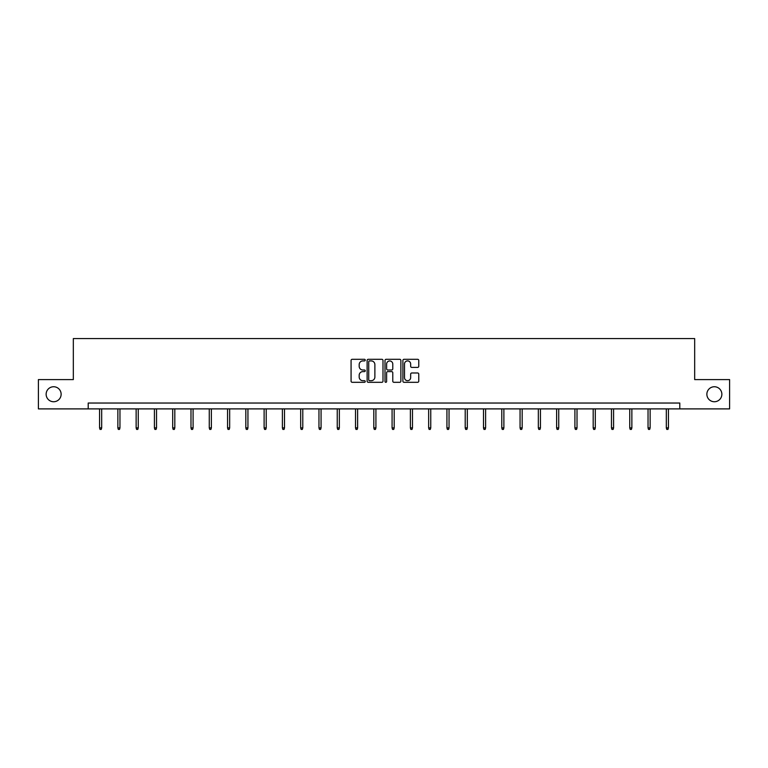 <?xml version="1.0" encoding="UTF-8"?>
<svg xmlns="http://www.w3.org/2000/svg" width="768" height="768" viewBox="0 0 768 768"><rect width="100%" height="100%" fill="white"/><g stroke="black" fill="none" stroke-linecap="round" stroke-linejoin="round"><path stroke-width="1.15" d="M365.251 360.106A0.806 0.806 0 0 0 364.445 359.299L352.224 359.299A1.152 1.152 0 0 0 351.072 360.451L351.072 381.158A1.152 1.152 0 0 0 352.224 382.31L364.445 382.31A0.806 0.806 0 0 0 365.251 381.504A0.806 0.806 0 0 0 364.445 380.698L362.861 380.698A3.677 3.677 0 0 1 359.184 377.011L359.184 375.293A3.677 3.677 0 0 1 362.861 371.606L364.445 371.606A0.806 0.806 0 0 0 365.251 370.8A0.806 0.806 0 0 0 364.445 370.003L362.861 370.003A3.677 3.677 0 0 1 359.184 366.317L359.184 364.589A3.677 3.677 0 0 1 362.861 360.912L364.445 360.912A0.806 0.806 0 0 0 365.251 360.106M706.867 394.243A7.498 7.498 0 0 0 714.365 401.741A7.498 7.498 0 0 0 721.862 394.243A7.498 7.498 0 0 0 714.365 386.746A7.498 7.498 0 0 0 706.867 394.243M46.138 394.243A7.498 7.498 0 0 0 53.635 401.741A7.498 7.498 0 0 0 61.133 394.243A7.498 7.498 0 0 0 53.635 386.746A7.498 7.498 0 0 0 46.138 394.243M417.619 367.411A1.152 1.152 0 0 0 418.771 366.259L418.771 360.451A1.152 1.152 0 0 0 417.619 359.299L404.045 359.299A1.152 1.152 0 0 0 402.893 360.451L402.893 381.158A1.152 1.152 0 0 0 404.045 382.31L417.619 382.31A1.152 1.152 0 0 0 418.771 381.158L418.771 374.141A1.152 1.152 0 0 0 417.619 372.989L411.811 372.989A1.152 1.152 0 0 0 410.659 374.141L410.659 377.616A3.082 3.082 0 0 1 407.578 380.698A3.082 3.082 0 0 1 404.506 377.616L404.506 363.984A3.082 3.082 0 0 1 407.578 360.912A3.082 3.082 0 0 1 410.659 363.984L410.659 366.259A1.152 1.152 0 0 0 411.811 367.411L417.619 367.411M88.205 408.893L38.4 408.893L38.4 379.594L73.325 379.594L73.325 338.573L694.675 338.573L694.675 379.594L729.6 379.594L729.6 408.893L679.795 408.893L679.795 403.037L88.205 403.037L88.205 408.893L679.795 408.893M382.992 360.451A1.152 1.152 0 0 0 381.84 359.299L368.266 359.299A1.152 1.152 0 0 0 367.123 360.451L367.123 381.158A1.152 1.152 0 0 0 368.266 382.31L381.84 382.31A1.152 1.152 0 0 0 382.992 381.158L382.992 360.451M386.16 359.299L399.734 359.299A1.152 1.152 0 0 1 400.877 360.451L400.877 381.158A1.152 1.152 0 0 1 399.734 382.31L393.917 382.31A1.152 1.152 0 0 1 392.774 381.158L392.774 372.758A1.152 1.152 0 0 0 391.622 371.606L387.763 371.606A1.152 1.152 0 0 0 386.621 372.758L386.621 381.504A0.806 0.806 0 0 1 385.814 382.31A0.806 0.806 0 0 1 385.008 381.504L385.008 360.451A1.152 1.152 0 0 1 386.16 359.299M369.533 360.912A0.806 0.806 0 0 0 368.726 361.718L368.726 379.891A0.806 0.806 0 0 0 369.533 380.698L371.203 380.698A3.677 3.677 0 0 0 374.88 377.011L374.88 364.589A3.677 3.677 0 0 0 371.203 360.912L369.533 360.912M392.774 364.042A3.082 3.082 0 0 0 389.693 360.97A3.082 3.082 0 0 0 386.621 364.042L386.621 368.851A1.152 1.152 0 0 0 387.763 370.003L391.622 370.003A1.152 1.152 0 0 0 392.774 368.851L392.774 364.042M101.683 427.901L101.213 429.427L100.042 429.427L99.571 427.901L101.683 427.901L101.683 408.893M99.571 427.901L99.571 408.893M119.962 427.901L119.501 429.427L118.33 429.427L117.859 427.901L119.962 427.901L119.962 408.893M117.859 427.901L117.859 408.893M138.25 427.901L137.779 429.427L136.608 429.427L136.138 427.901L138.25 427.901L138.25 408.893M136.138 427.901L136.138 408.893M156.528 427.901L156.058 429.427L154.886 429.427L154.416 427.901L156.528 427.901L156.528 408.893M154.416 427.901L154.416 408.893M174.816 427.901L174.346 429.427L173.174 429.427L172.704 427.901L174.816 427.901L174.816 408.893M172.704 427.901L172.704 408.893M193.094 427.901L192.624 429.427L191.453 429.427L190.982 427.901L193.094 427.901L193.094 408.893M190.982 427.901L190.982 408.893M211.373 427.901L210.902 429.427L209.731 429.427L209.27 427.901L211.373 427.901L211.373 408.893M209.27 427.901L209.27 408.893M229.661 427.901L229.19 429.427L228.019 429.427L227.549 427.901L229.661 427.901L229.661 408.893M227.549 427.901L227.549 408.893M247.939 427.901L247.469 429.427L246.298 429.427L245.827 427.901L247.939 427.901L247.939 408.893M245.827 427.901L245.827 408.893M266.218 427.901L265.757 429.427L264.586 429.427L264.115 427.901L266.218 427.901L266.218 408.893M264.115 427.901L264.115 408.893M284.506 427.901L284.035 429.427L282.864 429.427L282.394 427.901L284.506 427.901L284.506 408.893M282.394 427.901L282.394 408.893M302.784 427.901L302.314 429.427L301.142 429.427L300.672 427.901L302.784 427.901L302.784 408.893M300.672 427.901L300.672 408.893M321.072 427.901L320.602 429.427L319.43 429.427L318.96 427.901L321.072 427.901L321.072 408.893M318.96 427.901L318.96 408.893M339.35 427.901L338.88 429.427L337.709 429.427L337.238 427.901L339.35 427.901L339.35 408.893M337.238 427.901L337.238 408.893M357.629 427.901L357.158 429.427L355.987 429.427L355.526 427.901L357.629 427.901L357.629 408.893M355.526 427.901L355.526 408.893M375.917 427.901L375.446 429.427L374.275 429.427L373.805 427.901L375.917 427.901L375.917 408.893M373.805 427.901L373.805 408.893M394.195 427.901L393.725 429.427L392.554 429.427L392.083 427.901L394.195 427.901L394.195 408.893M392.083 427.901L392.083 408.893M412.474 427.901L412.013 429.427L410.842 429.427L410.371 427.901L412.474 427.901L412.474 408.893M410.371 427.901L410.371 408.893M430.762 427.901L430.291 429.427L429.12 429.427L428.65 427.901L430.762 427.901L430.762 408.893M428.65 427.901L428.65 408.893M449.04 427.901L448.57 429.427L447.398 429.427L446.928 427.901L449.04 427.901L449.04 408.893M446.928 427.901L446.928 408.893M467.328 427.901L466.858 429.427L465.686 429.427L465.216 427.901L467.328 427.901L467.328 408.893M465.216 427.901L465.216 408.893M485.606 427.901L485.136 429.427L483.965 429.427L483.494 427.901L485.606 427.901L485.606 408.893M483.494 427.901L483.494 408.893M503.885 427.901L503.414 429.427L502.243 429.427L501.782 427.901L503.885 427.901L503.885 408.893M501.782 427.901L501.782 408.893M522.173 427.901L521.702 429.427L520.531 429.427L520.061 427.901L522.173 427.901L522.173 408.893M520.061 427.901L520.061 408.893M540.451 427.901L539.981 429.427L538.81 429.427L538.339 427.901L540.451 427.901L540.451 408.893M538.339 427.901L538.339 408.893M558.73 427.901L558.269 429.427L557.098 429.427L556.627 427.901L558.73 427.901L558.73 408.893M556.627 427.901L556.627 408.893M577.018 427.901L576.547 429.427L575.376 429.427L574.906 427.901L577.018 427.901L577.018 408.893M574.906 427.901L574.906 408.893M595.296 427.901L594.826 429.427L593.654 429.427L593.184 427.901L595.296 427.901L595.296 408.893M593.184 427.901L593.184 408.893M613.584 427.901L613.114 429.427L611.942 429.427L611.472 427.901L613.584 427.901L613.584 408.893M611.472 427.901L611.472 408.893M631.862 427.901L631.392 429.427L630.221 429.427L629.75 427.901L631.862 427.901L631.862 408.893M629.75 427.901L629.75 408.893M650.141 427.901L649.67 429.427L648.499 429.427L648.038 427.901L650.141 427.901L650.141 408.893M648.038 427.901L648.038 408.893M668.429 427.901L667.958 429.427L666.787 429.427L666.317 427.901L668.429 427.901L668.429 408.893M666.317 427.901L666.317 408.893"/></g></svg>
